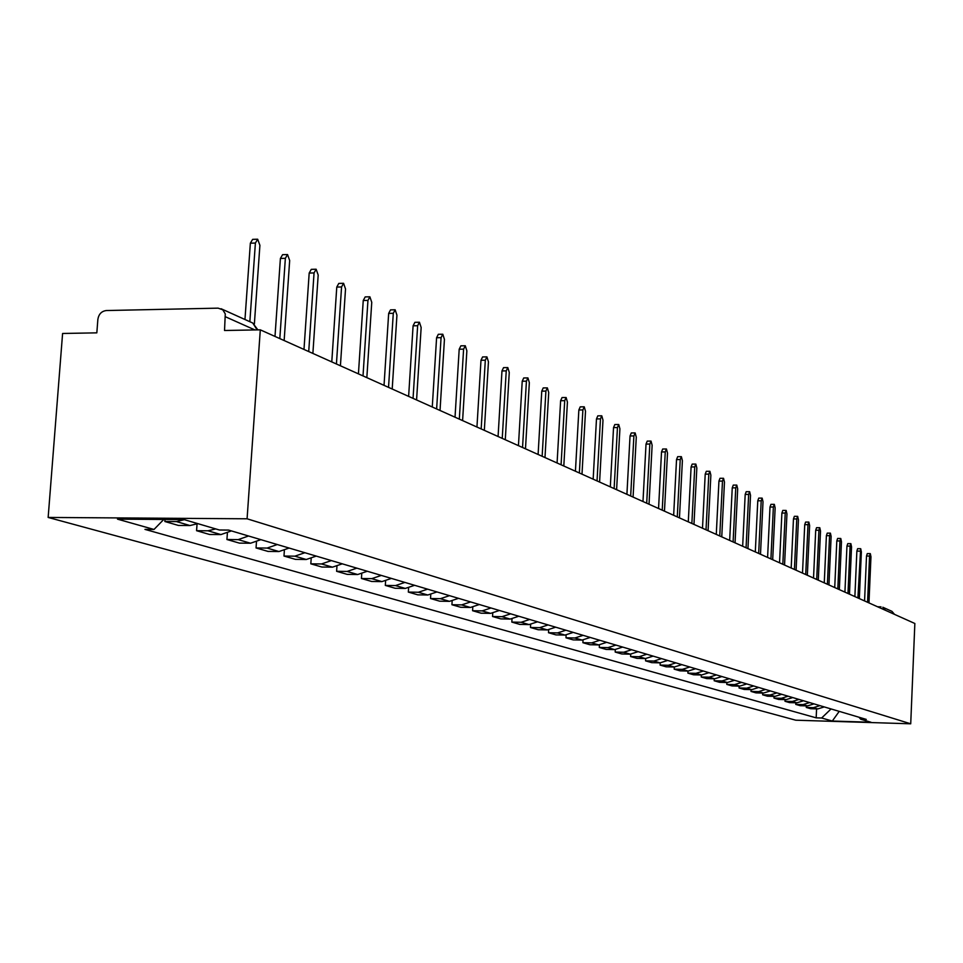 <?xml version="1.0" encoding="UTF-8"?>
<svg xmlns="http://www.w3.org/2000/svg" width="963" height="963" viewBox="0 0 963 963"><rect width="100%" height="100%" fill="white"/><g stroke="black" fill="none" stroke-linecap="round" stroke-linejoin="round"><path stroke-width="1.44" d="M260.299 329.84L224.535 330.502L225.27 313.89L222.79 309.797L218.12 308.148L106.315 310.543C101.56 311.169 98.744 314.119 97.865 319.379L96.83 332.849L62.595 333.475L48.15 517.444L795.763 720.204L910.721 723.803L247.082 518.792L260.299 329.84L914.85 623.494L910.721 723.803M885.382 610.277L882.818 607.244L891.955 611.361L894.495 614.358M48.15 517.444L247.082 518.792M184.366 519.671L176.506 521.597L164.878 521.513L178.456 525.449L190 525.545L197.788 523.631M165.022 519.478L164.878 521.513M215.712 528.916L207.996 530.794L196.572 530.697L209.573 534.477L220.924 534.573L231.421 530.914M197.054 523.992L196.572 530.697M248.562 535.994L238.162 539.617L226.931 539.509L239.402 543.12L250.549 543.228L260.865 539.653M227.376 533.273L226.931 539.509M277.308 544.528L267.088 548.067L256.05 547.947L268.003 551.414L278.969 551.534L289.117 548.043M256.447 542.145L256.05 547.947M304.886 552.726L294.847 556.169L283.989 556.048L295.472 559.371L306.258 559.503L316.225 556.084M284.35 550.631L283.989 556.048M331.38 560.586L321.51 563.957L310.82 563.824L321.859 567.026L332.476 567.159L342.274 563.824M311.157 558.757L310.82 563.824M356.84 568.146L347.125 571.444L336.617 571.3L347.234 574.381L357.67 574.526L367.312 571.252M336.93 566.545L336.617 571.3M381.324 575.417L371.778 578.643L361.426 578.498L371.646 581.459L381.926 581.604L391.411 578.414M361.727 574.02L361.426 578.498M404.905 582.422L395.504 585.576L385.32 585.42L395.155 588.273L405.279 588.429L414.608 585.299M385.585 581.195L385.32 585.42M427.608 589.163L418.363 592.257L408.336 592.089L417.822 594.845L427.789 595.002L436.973 591.932M408.589 588.092L408.336 592.089M449.504 595.664L440.404 598.685L430.521 598.517L439.67 601.177L449.48 601.345L458.52 598.336M430.75 594.737L430.521 598.517M470.618 601.923L461.65 604.896L451.924 604.728L460.747 607.28L470.426 607.46L479.321 604.511M452.141 601.129L451.924 604.728M490.998 607.978L482.174 610.891L472.58 610.711L481.103 613.19L490.636 613.371L499.4 610.47M472.785 607.292L472.58 610.711M510.679 613.828L501.988 616.681L492.538 616.501L500.772 618.884L510.161 619.077L518.804 616.236M492.731 613.238L492.538 616.501M529.698 619.474L521.139 622.279L511.822 622.086L519.791 624.397L529.048 624.59L537.559 621.797M512.003 618.98L511.822 622.086M548.091 624.927L539.653 627.683L530.469 627.491L538.173 629.73L547.297 629.922L555.687 627.19M530.637 624.518L530.469 627.491M565.883 630.211L557.565 632.92L548.513 632.727L555.976 634.894L564.968 635.086L573.238 632.402M548.669 629.874L548.513 632.727M583.109 635.327L574.911 637.988L565.979 637.795L573.202 639.889L582.073 640.082L590.235 637.446M566.136 635.05L565.979 637.795M599.793 640.275L591.703 642.887L582.892 642.694L589.898 644.729L598.649 644.921L606.69 642.333M583.036 640.058L582.892 642.694M615.959 645.078L607.978 647.642L599.287 647.449L606.076 649.411L614.707 649.616L622.64 647.064M599.431 644.909L599.287 647.449M631.632 649.736L623.759 652.252L615.188 652.059L621.761 653.961L630.284 654.166L638.108 651.662M615.321 649.616L615.188 652.059M646.823 654.25L639.059 656.73L630.596 656.525L636.988 658.379L645.403 658.572L653.119 656.116M630.729 654.166L630.596 656.525M661.569 658.62L653.913 661.063L645.559 660.859L651.758 662.652L660.064 662.857L667.684 660.437M645.679 658.584L645.559 660.859M675.894 662.869L668.334 665.277L660.088 665.072L666.107 666.817L674.305 667.022L681.828 664.639M660.197 662.869L660.088 665.072M689.797 666.998L682.334 669.369L674.196 669.165L680.034 670.85L688.136 671.067L695.563 668.719M668.334 665.277L674.305 667.022L674.196 669.165M703.303 671.018L695.936 673.342L687.895 673.137L693.577 674.786L701.582 674.991L708.912 672.68M688.003 671.055L687.895 673.137M716.436 674.919L709.165 677.206L701.22 677.001L706.746 678.602L714.642 678.807L721.889 676.532M701.329 674.979L701.22 677.001M729.208 678.71L722.021 680.961L714.185 680.757L719.554 682.31L727.354 682.514L734.504 680.275M714.281 678.795L714.185 680.757M741.63 682.394L734.54 684.621L726.788 684.404L732.012 685.921L739.728 686.138L746.782 683.923M726.884 682.502L726.788 684.404M753.728 685.981L746.71 688.172L739.054 687.967L744.146 689.436L751.766 689.652L758.736 687.474M739.139 686.113L739.054 687.967M765.489 689.472L758.567 691.639L750.996 691.422L755.955 692.866L763.478 693.071L770.376 690.928M751.08 689.628L750.996 691.422M776.948 692.879L770.111 695.009L762.624 694.792L767.463 696.201L774.902 696.405L781.715 694.299M762.708 693.047L762.624 694.792M788.119 696.201L781.354 698.295L773.963 698.079L778.67 699.451L786.025 699.656L792.754 697.573M774.035 696.381L773.963 698.079M799.001 699.427L792.308 701.497L785.001 701.281L789.588 702.617L796.858 702.821L803.515 700.763M785.086 699.632L785.001 701.281M809.606 702.581L802.998 704.615L795.763 704.398L800.241 705.698L807.439 705.915L814.012 703.881M795.847 702.797L795.763 704.398M819.946 705.65L813.41 707.661L806.272 707.444L810.629 708.708L817.743 708.924L824.244 706.926M806.344 705.879L806.272 707.444M163.758 519.466L154.008 529.457L117.486 519.141L184.15 519.611L219.395 529.999L228.628 530.083L866.267 719.397L860.753 719.229L870.997 722.25L832.309 721.034L821.62 718.013L831.069 708.949M154.008 529.457L144.956 529.385L816.179 717.844L821.62 718.013M816.576 708.888L816.179 717.844M858.96 717.23L860.753 719.229M839.218 711.368L832.309 721.034M244.963 319.499L250.356 243.194L252.631 239.366L257.205 239.221M254.376 323.953L259.902 245.336L257.663 239.209L255.4 243.037L249.85 321.714M274.997 336.436L280.402 258.445L282.592 254.677L287.106 254.557M284.145 340.541L289.67 260.504L287.54 254.545L285.361 258.313L279.812 338.591M303.983 349.449L309.183 273.059L311.29 269.351L315.756 269.231M312.879 353.433L318.187 275.033L316.141 269.219L314.058 272.926L308.726 351.567M331.778 361.907L336.773 287.07L338.795 283.411L343.201 283.303M340.421 365.784L345.524 288.972L343.574 283.303L341.564 286.95L336.424 364.002M358.429 373.873L363.244 300.504L365.194 296.905L369.551 296.809M366.843 377.64L371.754 302.334L369.888 296.809L367.95 300.396L363.015 375.919M384.032 385.356L388.667 313.408L390.533 309.869L394.842 309.773M392.206 389.016L396.937 315.178L395.155 309.773L393.289 313.312L388.534 387.367M408.625 396.383L413.091 325.807L414.897 322.316L419.146 322.244M416.582 399.958L421.156 327.516L419.435 322.232L417.641 325.723L413.055 398.369M432.267 407L436.588 337.736L438.321 334.293L442.523 334.221M440.031 410.479L444.437 339.385L442.799 334.221L441.066 337.664L436.636 408.95M455.03 417.208L459.195 349.22L460.88 345.825L465.021 345.765M462.601 420.602L466.862 350.809L465.273 345.753L463.6 349.148L459.327 419.134M476.95 427.042L480.982 360.27L482.595 356.936L486.688 356.876M484.329 430.353L488.446 361.811L486.929 356.876L485.316 360.21L481.175 428.932M498.076 436.516L501.976 370.936L503.541 367.637L507.585 367.589M505.286 439.754L509.258 372.416L507.802 367.577L506.237 370.875L502.241 438.382M518.443 445.652L522.223 381.216L523.728 377.965L527.724 377.917M525.485 448.818L529.337 382.648L527.929 377.917L526.424 381.167L522.548 447.494M538.1 454.476L541.76 391.134L543.216 387.92L547.165 387.884M544.986 457.557L548.717 392.519L547.357 387.884L545.901 391.086L542.145 456.293M557.083 462.986L560.622 400.716L562.043 397.55L565.943 397.514M563.812 466.008L567.424 402.065L566.124 397.514L564.703 400.68L561.08 464.78M575.429 471.22L578.859 409.973L580.232 406.843L584.084 406.819M582.001 474.169L585.504 411.273L584.252 406.819L582.88 409.937L579.365 472.977M593.16 479.177L596.482 418.917L597.818 415.835L601.622 415.811M599.588 482.066L602.994 420.193L601.779 415.811L600.455 418.893L597.036 480.91M610.313 486.869L613.539 427.572L614.827 424.539L618.583 424.514M616.609 489.698L619.907 428.812L618.74 424.514L617.452 427.56L614.129 488.578M626.913 494.32L630.043 435.95L631.295 432.953L635.002 432.941M633.076 497.077L636.278 437.154L635.147 432.941L633.895 435.938L630.681 496.005M642.983 501.53L646.029 444.075L647.244 441.102L650.904 441.09M649.026 504.239L652.132 445.231L651.036 441.09L649.832 444.063L646.703 503.192M658.56 508.512L661.521 451.936L662.7 449.011L666.312 448.999M664.47 511.172L667.503 453.067L666.444 448.999L665.264 451.924L662.231 510.161M673.655 515.289L676.532 459.556L677.675 456.667L681.25 456.667M679.457 517.889L682.394 460.651L681.371 456.667L680.227 459.556L677.278 516.914M688.292 521.85L691.097 466.947L692.204 464.094L695.743 464.094M693.974 524.402L696.839 468.018L695.852 464.094L694.744 466.947L691.867 523.451M702.496 528.23L705.217 474.121L706.3 471.304L709.791 471.304M708.07 530.733L710.863 475.168L709.9 471.304L708.816 474.121L706.023 529.806M716.279 534.405L718.94 481.079L719.987 478.298L723.442 478.298M721.756 536.86L724.465 482.102L723.538 478.298L722.491 481.091L719.758 535.97M729.665 540.412L732.253 487.844L733.276 485.087L736.683 485.099M735.046 542.831L737.682 488.831L736.779 485.099L735.756 487.856L733.108 541.952M742.666 546.25L745.193 494.416L746.193 491.696L749.563 491.708M747.95 548.621L750.526 495.379L749.647 491.708L748.66 494.428L746.072 547.778M755.305 551.919L757.773 500.796L758.736 498.112L762.07 498.124M760.493 554.243L763.009 501.735L762.154 498.124L761.191 500.808L758.663 553.424M767.595 557.433L770.003 507.007L770.942 504.347L774.24 504.359M772.687 559.72L775.143 507.922L774.324 504.359L773.373 507.02L770.918 558.925M779.549 562.789L781.896 513.05L782.811 510.414L786.073 510.438M784.556 565.04L786.952 513.941L786.145 510.438L785.23 513.062L782.823 564.27M791.189 568.014L793.464 518.925L794.367 516.324L797.581 516.349M796.1 570.216L798.435 519.791L797.665 516.349L796.762 518.949L794.415 569.47M802.504 573.093L804.731 524.642L805.61 522.078L808.8 522.09M807.343 575.26L809.618 525.497L808.86 522.09L807.993 524.666L805.706 574.526M813.53 578.041L815.709 530.216L816.564 527.676L819.706 527.7M818.285 580.171L820.512 531.046L819.778 527.7L818.923 530.24L816.696 579.461M824.268 582.856L826.398 535.645L827.229 533.129L830.347 533.153M828.95 584.95L831.129 536.451L830.407 533.153L829.576 535.669L827.398 584.252M834.728 587.55L836.811 540.929L837.629 538.437L840.711 538.461M839.339 589.621L841.469 541.724L840.771 538.473L839.953 540.953L837.822 588.935M844.924 592.125L846.959 546.081L847.753 543.626L850.811 543.65M849.462 594.159L851.545 546.864L850.871 543.65L850.076 546.117L847.982 593.497M854.879 596.591L856.865 551.113L857.636 548.669L860.657 548.705L857.901 597.939M859.333 598.589L861.367 551.871L860.705 548.705M864.569 600.936L866.519 556.012L867.278 553.605L870.263 553.629M868.963 602.91L870.961 556.758L870.311 553.629L869.565 556.048L867.567 602.284M877.654 606.798L880.808 606.859M807.439 705.915L802.998 704.615M796.858 702.821L792.308 701.497M786.025 699.656L781.354 698.295M774.902 696.405L770.111 695.009M763.478 693.071L758.567 691.639M751.766 689.652L746.71 688.172M739.728 686.138L734.54 684.621M727.354 682.514L722.021 680.961M714.642 678.807L709.165 677.206M701.582 674.991L695.936 673.342M688.136 671.067L682.334 669.369M660.064 662.857L653.913 661.063M645.403 658.572L639.059 656.73M630.284 654.166L623.759 652.252M614.707 649.616L607.978 647.642M598.649 644.921L591.703 642.887M582.073 640.082L574.911 637.988M564.968 635.086L557.565 632.92M547.297 629.922L539.653 627.683M529.048 624.59L521.139 622.279M510.161 619.077L501.988 616.681M490.636 613.371L482.174 610.891M470.426 607.46L461.65 604.896M449.48 601.345L440.404 598.685M427.789 595.002L418.363 592.257M405.279 588.429L395.504 585.576M381.926 581.604L371.778 578.643M357.67 574.526L347.125 571.444M332.476 567.159L321.51 563.957M306.258 559.503L294.847 556.169M278.969 551.534L267.088 548.067M250.549 543.228L238.162 539.617M220.924 534.573L207.996 530.794M190 525.545L176.506 521.597M817.743 708.924L813.41 707.661M254.918 329.948L225.511 316.803M880.989 606.834L880.158 607.93M221.093 308.738L252.763 323.026L257.133 329.9M255.4 243.037L250.356 243.194M285.361 258.313L280.402 258.445M314.058 272.926L309.183 273.059M341.564 286.95L336.773 287.07M367.95 300.396L363.244 300.504M393.289 313.312L388.667 313.408M417.641 325.723L413.091 325.807M441.066 337.664L436.588 337.736M463.6 349.148L459.195 349.22M485.316 360.21L480.982 360.27M506.237 370.875L501.976 370.936M526.424 381.167L522.223 381.216M545.901 391.086L541.76 391.134M564.703 400.68L560.622 400.716M582.88 409.937L578.859 409.973M600.455 418.893L596.482 418.917M617.452 427.56L613.539 427.572M633.895 435.938L630.043 435.95M649.832 444.063L646.029 444.075M665.264 451.924L661.521 451.936M680.227 459.556L676.532 459.556M694.744 466.947L691.097 466.947M708.816 474.121L705.217 474.121M722.491 481.091L718.94 481.079M735.756 487.856L732.253 487.844M748.66 494.428L745.193 494.416M761.191 500.808L757.773 500.796M773.373 507.02L770.003 507.007M785.23 513.062L781.896 513.05M796.762 518.949L793.464 518.925M807.993 524.666L804.731 524.642M818.923 530.24L815.709 530.216M829.576 535.669L826.398 535.645M839.953 540.953L836.811 540.929M850.076 546.117L846.959 546.081M859.935 551.137L856.865 551.113M869.565 556.048L866.519 556.012M877.594 606.774L880.904 606.834M257.867 329.888L252.763 323.026"/></g></svg>
